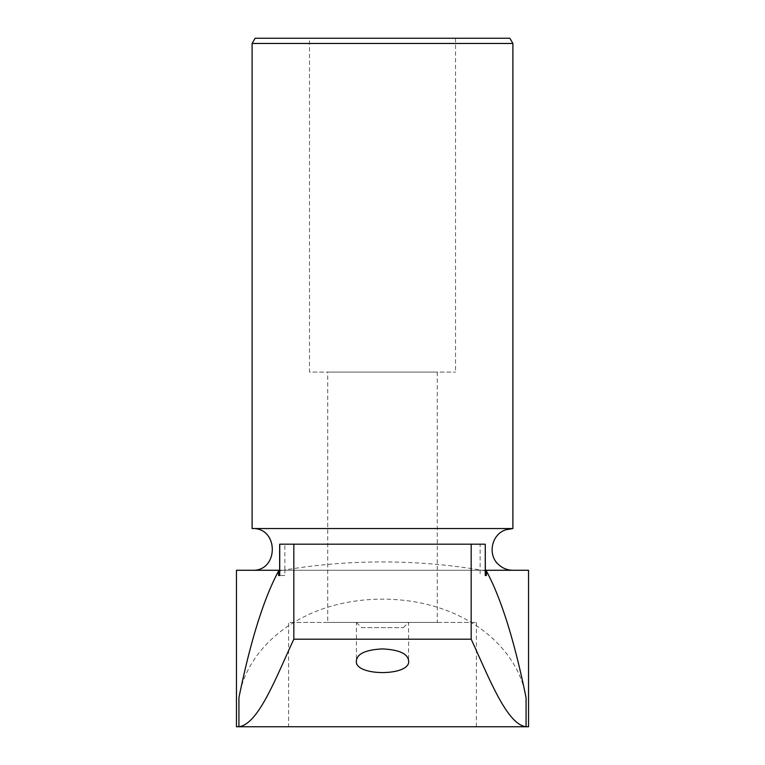 <?xml version="1.0" encoding="UTF-8"?>
<svg xmlns="http://www.w3.org/2000/svg" width="765" height="765" viewBox="0 0 765 765"><rect width="100%" height="100%" fill="white"/><g stroke="black" fill="none" stroke-linecap="round" stroke-linejoin="round"><path stroke-width="0.57" stroke-dasharray="3.83 2.87" d="M288.615 726.75L476.385 726.75L288.615 726.75L288.615 622.433L476.385 622.433L288.615 622.433M236.452 726.75L528.548 726.75M361.635 627.644L403.365 627.644L361.635 627.644L356.423 622.433L408.577 622.433L356.423 622.433L356.423 660.53M309.481 38.25L455.519 38.25L309.481 38.25L309.481 372.067L455.519 372.067L309.481 372.067M509.882 38.25L255.118 38.25M512.894 43.462L252.106 43.462M512.894 528.548L252.106 528.548M252.106 570.269L512.894 570.269L252.106 570.269M279.655 570.269L485.345 570.269M528.548 570.269L236.452 570.269M526.081 697.709C518.364 647.429 463.915 599.358 382.691 599.148C301.104 599.215 246.617 647.486 238.919 697.709M485.345 570.833A598.565 598.565 0 0 0 284.867 569.944L284.867 575.49L279.655 575.49L284.867 575.49M279.655 544.192L284.867 544.192L284.867 569.944A598.565 598.565 0 0 0 279.655 570.833M284.867 544.192L480.133 544.192L480.133 575.49M480.133 544.192L485.345 544.192M327.736 622.433L437.264 622.433L327.736 622.433L327.736 372.067L437.264 372.067L327.736 372.067M403.365 627.644L408.577 622.433L408.577 660.53M476.385 622.433L476.385 726.75M437.264 372.067L437.264 622.433M455.519 38.25L455.519 372.067"/><path stroke-width="1.15" d="M485.345 570.269L528.548 570.269L528.548 726.75L526.081 726.75C506.746 724.445 488.873 677.398 471.173 639.186L293.827 639.186C276.012 677.436 258.637 724.015 238.919 726.75L236.452 726.75L236.452 570.269L279.655 570.269M279.655 570.833A598.565 598.565 0 0 0 278.594 571.015A622.127 113.803 90 0 0 238.919 697.709L238.919 726.75L526.081 726.75L526.081 697.709A622.127 113.803 -90 0 0 486.406 571.015A598.565 598.565 0 0 0 485.345 570.833M382.5 648.921C398.881 649.724 407.573 653.587 408.577 660.53C411.713 676.556 353.382 676.595 356.423 660.53C357.408 653.597 366.1 649.724 382.5 648.921M512.894 43.462L252.106 43.462L255.118 38.25L509.882 38.25L512.894 43.462L512.894 528.548L252.106 528.548C279.015 527.257 279.015 571.56 252.106 570.269M252.106 43.462L252.106 528.548M486.406 571.015L486.406 575.49L485.259 575.49L485.259 544.192L279.655 544.192L279.655 575.49L278.594 575.49L278.594 571.015M486.406 575.49L485.345 575.49L485.259 544.192M279.741 544.192L279.741 575.49L278.594 575.49M471.173 639.186L471.173 544.192M293.827 639.186L293.827 544.192M512.894 570.269C507.453 570.202 502.71 568.338 498.675 564.675C487.276 554.95 491.455 534.324 505.751 529.81L512.894 528.548"/></g></svg>
